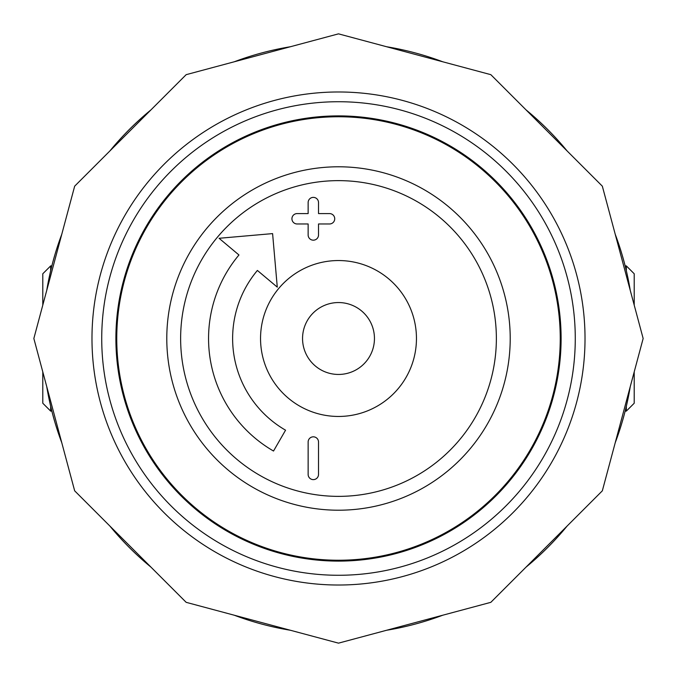 <?xml version="1.0" encoding="UTF-8"?>
<svg xmlns="http://www.w3.org/2000/svg" width="677" height="677" viewBox="0 0 677 677"><rect width="100%" height="100%" fill="white"/><g stroke="black" fill="none" stroke-linecap="round" stroke-linejoin="round"><path stroke-width="1.02" d="M290.408 630.262A295.705 295.705 0 0 1 234.267 615.224M150.971 567.131A295.705 295.705 0 0 1 109.869 526.029M61.776 442.733A295.705 295.705 0 0 1 46.738 386.592M46.738 290.408A295.705 295.705 0 0 1 61.776 234.267M109.869 150.971A295.705 295.705 0 0 1 150.971 109.869M234.267 61.776A295.705 295.705 0 0 1 290.408 46.738M624.211 414.713L622.095 422.245M52.789 262.287L54.905 254.755M52.789 414.713L54.905 422.245M386.592 46.738A295.705 295.705 0 0 1 442.733 61.776M526.029 109.869A295.705 295.705 0 0 1 567.131 150.971M615.224 234.267A295.705 295.705 0 0 1 630.262 290.408M630.262 386.592A295.705 295.705 0 0 1 615.224 442.733M567.131 526.029A295.705 295.705 0 0 1 526.029 567.131M438.848 616.654L442.733 615.224A295.705 295.705 0 0 1 386.592 630.262M624.211 262.287L622.095 254.755M115.894 338.5A222.606 222.606 0 0 1 338.5 115.894A222.606 222.606 0 0 1 561.106 338.5A222.606 222.606 0 0 1 338.5 561.106A222.606 222.606 0 0 1 115.894 338.5M101.728 338.5A236.772 236.772 0 0 1 338.5 101.728A236.772 236.772 0 0 1 575.272 338.5A236.772 236.772 0 0 1 338.5 575.272A236.772 236.772 0 0 1 101.728 338.5M74.665 186.175L33.85 338.5L74.665 490.825L186.175 602.335L338.5 643.15L490.825 602.335L602.335 490.825L643.15 338.5L602.335 186.175L490.825 74.665L338.5 33.85L186.175 74.665L74.665 186.175M302.551 338.5A35.949 35.949 0 0 0 338.5 374.449A35.949 35.949 0 0 0 374.449 338.5A35.949 35.949 0 0 0 338.5 302.551A35.949 35.949 0 0 0 302.551 338.5M257.395 270.445A105.874 105.874 0 0 0 285.559 430.191L273.525 451.034A129.95 129.95 0 0 1 238.956 254.975L219.069 238.287L272.594 233.607L277.282 287.133L257.395 270.445M297.127 223.969A5.188 5.188 0 0 1 291.931 218.781A5.188 5.188 0 0 1 297.127 213.585L308.137 213.585L308.137 202.575A5.188 5.188 0 0 1 313.333 197.379A5.188 5.188 0 0 1 318.52 202.575L318.52 213.585L329.53 213.585A5.188 5.188 0 0 1 334.726 218.781A5.188 5.188 0 0 1 329.53 223.969L318.52 223.969L318.52 234.987A5.188 5.188 0 0 1 313.333 240.174A5.188 5.188 0 0 1 308.137 234.987L308.137 223.969L297.127 223.969M416.457 338.5A77.957 77.957 0 0 0 338.5 260.543A77.957 77.957 0 0 0 260.543 338.5A77.957 77.957 0 0 0 338.5 416.457A77.957 77.957 0 0 0 416.457 338.5M180.632 338.5A157.868 157.868 0 0 0 338.5 496.368A157.868 157.868 0 0 0 496.368 338.5A157.868 157.868 0 0 0 338.5 180.632A157.868 157.868 0 0 0 180.632 338.5M116.757 338.5A221.743 221.743 0 0 1 338.5 116.757A221.743 221.743 0 0 1 560.243 338.5A221.743 221.743 0 0 1 338.5 560.243A221.743 221.743 0 0 1 116.757 338.5A221.743 221.743 0 0 0 338.5 560.243A221.743 221.743 0 0 0 560.243 338.5M308.137 474.425L308.137 442.013A5.188 5.188 0 0 1 313.333 436.826A5.188 5.188 0 0 1 318.52 442.013L318.52 474.425A5.188 5.188 0 0 1 313.333 479.621A5.188 5.188 0 0 1 308.137 474.425M50.665 406.251L50.665 411.1L42.795 403.238L42.795 371.901M42.795 305.099L42.795 273.762L50.665 265.9L50.665 270.749M51.85 265.9L50.665 265.9M51.85 411.1L50.665 411.1M626.335 270.749L626.335 265.9L634.205 273.762L634.205 305.099M634.205 371.901L634.205 403.238L626.335 411.1L626.335 406.251M625.15 411.1L626.335 411.1M625.15 265.9L626.335 265.9M585.021 338.5A246.521 246.521 0 0 1 338.5 585.021A246.521 246.521 0 0 1 91.979 338.5A246.521 246.521 0 0 1 338.5 91.979A246.521 246.521 0 0 1 585.021 338.5M510.213 338.5A171.713 171.713 0 0 0 338.5 166.787A171.713 171.713 0 0 0 166.787 338.5A171.713 171.713 0 0 0 338.5 510.213A171.713 171.713 0 0 0 510.213 338.5"/></g></svg>
